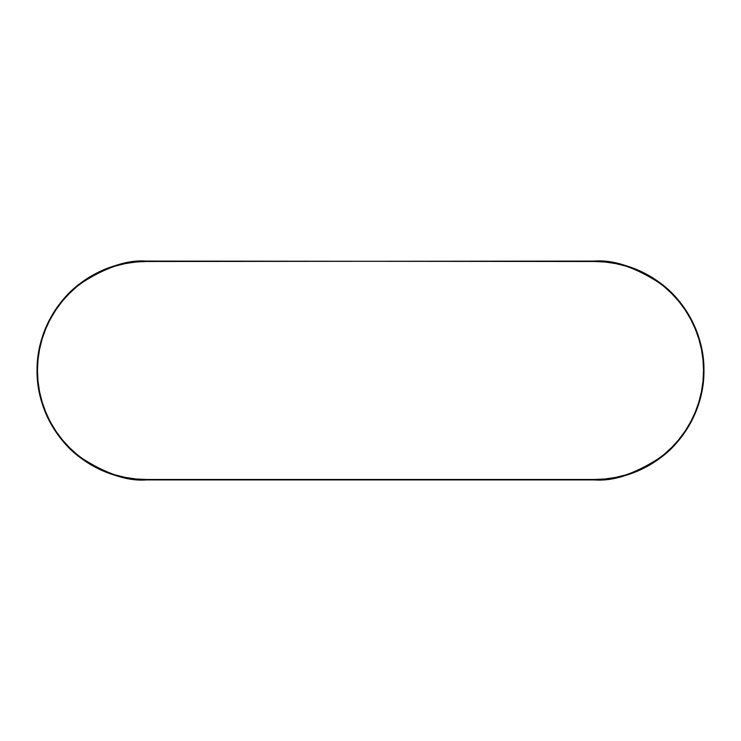 <?xml version="1.0" encoding="UTF-8"?>
<svg xmlns="http://www.w3.org/2000/svg" width="741" height="741" viewBox="0 0 741 741"><rect width="100%" height="100%" fill="white"/><g stroke="black" fill="none" stroke-linecap="round" stroke-linejoin="round"><path stroke-width="1.11" d="M636.315 471.174L626.173 474.805L615.799 477.399L605.221 478.973L594.532 479.492L605.295 478.964M636.25 471.202L645.92 466.626L655.09 461.124L663.686 454.752L671.605 447.573L678.793 439.645L685.23 430.966M698.874 338.961L695.178 328.661M695.29 328.921L690.668 319.121L685.166 309.942L678.793 301.355L671.531 293.353M663.732 286.285L655.09 279.876L645.92 274.374L636.25 269.798L626.173 266.195L615.799 263.601L605.221 262.027L594.532 261.499M104.685 269.826L114.827 266.195L125.201 263.601L135.779 262.027L146.468 261.499L135.705 262.036M104.75 269.798L95.08 274.374L85.91 279.876L77.314 286.248L69.395 293.427L62.207 301.355L55.77 310.034M42.126 402.039L45.822 412.339M45.71 412.079L50.332 421.879L55.834 431.058L62.207 439.645L69.469 447.647M69.395 447.573L77.314 454.752L85.91 461.124L95.08 466.626L104.75 471.202L114.827 474.805L125.201 477.399L135.779 478.973L146.468 479.492M594.541 261.508L146.459 261.091L594.541 261.499C613.483 260.045 635.278 267.316 659.935 283.303C683.341 300.031 703.969 333.496 703.533 370.5C703.969 407.504 683.341 440.969 659.935 457.697C635.278 473.684 613.483 480.955 594.541 479.501M594.541 479.492L146.459 479.492L594.541 479.492M594.541 479.918C613.557 481.372 635.435 474.083 660.185 458.031C683.684 441.238 704.385 407.643 703.95 370.5C704.385 333.357 683.684 299.762 660.185 282.969C635.435 266.917 613.557 259.628 594.541 261.082M594.541 261.091L146.459 261.499L594.541 261.091A109.409 109.409 0 0 1 703.95 370.5A109.409 109.409 0 0 1 594.532 479.918M685.166 431.058L690.668 421.879L695.234 412.209L698.837 402.141L701.44 391.767L703.005 381.18L703.533 370.5L703.005 359.82L701.44 349.233L698.837 338.859M671.605 293.427L663.686 286.248M55.834 309.942L50.332 319.121L45.766 328.791L42.163 338.859L39.56 349.233L37.995 359.82L37.467 370.5L37.995 381.18L39.56 391.767L42.163 402.141M146.459 261.499C127.517 260.045 105.722 267.316 81.065 283.303C57.659 300.031 37.031 333.496 37.467 370.5C37.031 407.504 57.659 440.969 81.065 457.697C105.722 473.684 127.517 480.955 146.459 479.501L146.459 479.492M146.459 261.082C127.443 259.628 105.565 266.917 80.815 282.969C57.316 299.762 36.615 333.357 37.05 370.5C36.615 407.643 57.316 441.238 80.815 458.031C105.565 474.083 127.443 481.372 146.459 479.918M146.459 479.909L594.541 479.909L146.459 479.909A109.409 109.409 0 0 1 37.05 370.5A109.409 109.409 0 0 1 146.459 261.091"/></g></svg>
